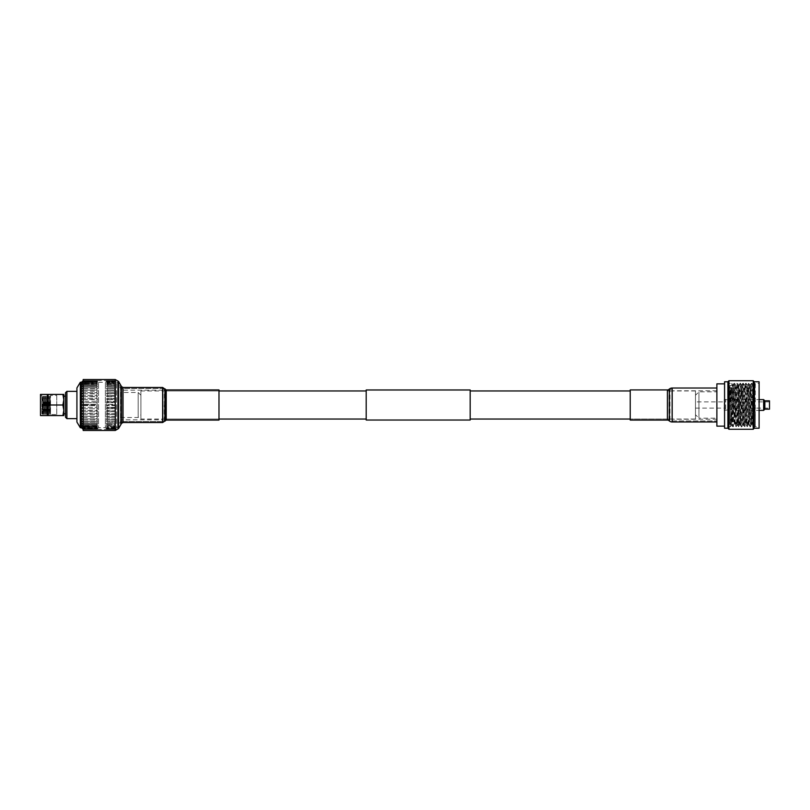<?xml version="1.0" encoding="UTF-8"?>
<svg xmlns="http://www.w3.org/2000/svg" width="810" height="810" viewBox="0 0 810 810"><rect width="100%" height="100%" fill="white"/><g stroke="black" fill="none" stroke-linecap="round" stroke-linejoin="round"><path stroke-width="0.61" stroke-dasharray="4.05 3.04" d="M366.201 390.967L366.201 419.033L366.201 390.967M166.232 389.924L166.232 405L166.232 390.967L218.983 390.967L218.983 405L218.983 390.967L140.899 390.967L140.899 419.033L140.899 390.967M123.009 387.464L123.009 405L123.009 388.496L162.638 388.496L162.638 405L162.638 388.496L164.268 389.438L164.602 419.975L164.602 390.025L166.232 390.967L166.232 419.033L218.983 419.033L218.983 405L218.983 419.033L140.899 419.033M695.476 419.033L695.476 390.967L695.476 419.033L630.231 419.033L667.399 419.033L667.399 390.967L667.399 419.033A3.463 3.463 0 0 1 669.627 419.853L669.971 420.137A3.463 3.463 0 0 0 672.199 420.947L716.88 420.947L716.88 389.053L716.88 420.947L716.88 389.053L716.88 420.947L671.875 420.947L671.875 389.053L671.875 420.947M695.476 390.967L667.399 390.967A3.463 3.463 0 0 0 669.627 390.147L669.971 389.863A3.463 3.463 0 0 1 672.199 389.053L671.875 389.053M470.185 390.967L470.185 419.033L470.185 390.967M470.185 420.025L470.185 389.975M366.201 420.025L366.201 389.975M218.983 389.924L218.983 420.076M83.177 379.536L83.177 430.464M83.177 405L83.177 429.421L83.177 405L97.494 405L96.835 407.389L96.835 405.668L83.177 405.668L83.177 407.389L83.177 405.668L96.835 405.668L97.494 405L96.835 402.61L97.494 405L82.478 405L83.177 405.668M40.5 395.452L41.867 395.452L41.867 414.548L41.867 395.452L42.262 413.869L42.657 395.452L42.657 414.548L43.041 396.13L43.041 413.869L42.657 414.548L42.262 413.869L40.5 414.548L40.5 395.452L40.5 414.548M43.041 396.13L43.436 414.548L43.831 396.13L43.436 414.548L43.041 396.13M43.831 396.13L44.226 414.548L44.621 396.13L44.226 414.548L43.831 396.13M44.621 396.13L45.016 414.548L45.411 396.13L45.016 414.548L44.621 396.13M45.411 396.13L45.806 414.548L46.2 396.13L45.806 414.548L45.411 396.13M46.2 396.13L46.595 414.548L46.99 396.13L46.595 414.548L46.2 396.13M46.99 396.13L47.375 414.548L47.77 396.13L47.375 414.548L46.99 396.13M47.77 396.13L48.165 414.548L48.559 396.13L48.165 414.548L47.77 396.13M48.559 396.13L48.954 414.548L49.349 396.13L48.954 414.548L48.559 396.13M49.349 396.13L49.744 414.548L50.139 396.13L49.744 414.548L49.349 396.13M50.139 396.13L50.534 414.548L50.534 395.452L56.761 395.452L56.761 414.548L50.534 414.548L50.139 413.869L50.139 396.13M140.899 414.791L140.899 395.209L140.899 414.791L138.176 417.514L138.176 392.485L120.417 392.485L120.417 417.514L120.417 392.485M140.899 395.209L138.176 392.485L138.176 417.514L120.417 417.514M163.094 419.793L163.094 390.207L163.094 419.793L120.417 419.793L120.417 390.207L120.417 419.793M163.094 390.207L120.417 390.207M163.094 388.496L163.094 421.504L163.094 388.496L120.417 388.496L117.572 382.239L116.438 382.239L114.726 380.578L115.425 381.308L114.726 380.67L107.163 380.67L106.464 381.308L107.163 380.578L114.726 380.589L107.163 380.589L106.464 381.308L107.163 380.67L114.726 380.67L115.425 381.308L114.726 380.589L107.163 380.578L105.371 382.32L98.536 382.32L96.835 380.578L97.494 381.308L96.835 380.67L83.177 380.892L96.835 380.67L97.494 381.308L96.835 380.589L83.177 380.578L96.835 380.589L83.177 380.578L82.478 381.308L83.177 380.67M163.094 421.504L120.417 421.504L120.417 388.496L120.417 421.504L117.572 427.761L117.572 382.239L117.572 427.761L116.438 427.761L116.438 382.239L116.438 427.761L114.726 429.421L107.163 429.421L106.464 428.692L107.163 429.33L106.464 428.328L107.163 428.854L106.464 427.579L107.163 428.014L106.464 426.485L107.163 426.809L106.464 425.048L107.163 425.26L106.464 423.296L107.163 423.387L106.464 421.251L107.163 421.22L106.464 418.952L107.163 418.81L106.464 416.441L107.163 416.178L106.464 413.738L107.163 413.363L106.464 410.903L107.163 410.417L106.464 407.977L107.163 407.389L106.464 405L107.163 404.332L106.464 402.023L107.163 401.274L107.163 399.583L106.464 399.097L107.163 398.277L107.163 396.637L106.464 396.262L107.163 395.381L107.163 393.822L106.464 393.559L107.163 392.647L107.163 391.19L106.464 391.048L107.163 390.106L107.163 388.78L106.464 388.749L107.163 387.798L107.163 386.613L106.464 386.704L107.163 385.752L107.163 384.74L106.464 384.952L107.163 384.021L107.163 383.191L106.464 383.515L107.163 381.145L106.464 381.672L107.163 380.892L114.726 380.892L115.425 381.672L107.163 381.145L114.726 381.571L115.425 382.421L107.163 381.986L107.163 382.624L114.726 382.624L115.425 383.515L114.726 383.191L114.726 384.021L114.726 383.191L107.163 383.191L107.163 384.021L114.726 384.021L115.425 384.952L114.726 384.74L114.726 385.752L114.726 384.74L107.163 384.74L107.163 385.752L114.726 385.752L115.425 386.704L114.726 386.613L114.726 387.798L114.726 386.613L107.163 386.613L107.163 387.798L114.726 387.798L115.425 388.749L114.726 388.78L114.726 390.106L114.726 388.78L107.163 388.78L107.163 390.106L114.726 390.106L115.425 391.048L114.726 391.19L114.726 392.647L114.726 391.19L107.163 391.19L107.163 392.647L114.726 392.647L115.425 393.559L114.726 393.822L114.726 395.381L114.726 393.822L107.163 393.822L107.163 395.381L114.726 395.381L115.425 396.262L114.726 396.637L114.726 398.277L114.726 396.637L107.163 396.637L107.163 398.277L114.726 398.277L115.425 399.097L114.726 399.583L114.726 401.274L114.726 399.583L107.163 399.583L107.163 401.274L114.726 401.274L115.425 402.023L114.726 404.332L114.726 402.61L107.163 402.61L106.464 405L107.163 407.389L114.726 407.389L114.726 405.668L115.425 407.977L114.726 410.417L114.726 408.726L107.163 408.726L107.163 410.417L115.425 410.903L114.726 413.363L114.726 411.723L107.163 411.723L107.163 413.363L115.425 413.738L114.726 416.178L114.726 414.619L107.163 414.619L107.163 416.178L115.425 416.441L114.726 418.81L114.726 417.352L107.163 417.352L107.163 418.81L115.425 418.952L114.726 421.22L114.726 419.894L107.163 419.894L107.163 421.22L115.425 421.251L114.726 423.387L114.726 422.202L107.163 422.202L107.163 423.387L115.425 423.296L114.726 425.26L114.726 424.248L107.163 424.248L107.163 425.26L115.425 425.048L114.726 426.809L114.726 425.979L107.163 425.979L107.163 426.809L115.425 426.485L114.726 428.014L114.726 427.376L107.163 427.376L107.163 428.014L115.425 427.579L114.726 428.854L107.163 428.854L115.425 428.328L114.726 429.33L107.163 429.33L114.726 429.33L115.425 428.692L114.726 429.411L107.163 429.421L114.726 429.411L115.425 428.692L114.726 429.33L107.163 429.33L106.464 428.692L107.163 429.411L105.371 427.68L105.371 382.32L105.371 427.68L98.536 427.68L98.536 382.32L98.536 427.68L96.835 429.421L83.177 429.421L96.835 429.411L83.177 429.411L82.478 428.692L83.177 429.33L96.835 429.33L97.494 428.692L96.835 429.411L97.494 428.692L96.835 429.33L83.177 429.33M114.726 404.332L115.425 405L114.726 405.668L107.163 405.668L114.726 405.668L115.425 405L114.726 404.332L107.163 404.332L114.726 404.332M96.835 380.892L97.494 381.672L96.835 381.145L83.177 381.571L96.835 381.145L97.494 381.672L96.835 380.892L83.177 380.892L96.835 380.892M96.835 381.571L97.494 382.421L96.835 381.986L96.835 382.624L96.835 381.986L83.177 381.986L83.177 382.624L83.177 381.986L97.494 382.421L96.835 381.571L83.177 381.571L96.835 381.571M96.835 382.624L97.494 383.515L96.835 383.191L96.835 384.021L96.835 383.191L83.177 383.191L83.177 384.021L83.177 383.191L97.494 383.515L96.835 382.624L83.177 382.624L96.835 382.624M96.835 384.021L97.494 384.952L96.835 384.74L96.835 385.752L96.835 384.74L83.177 384.74L83.177 385.752L83.177 384.74L97.494 384.952L96.835 384.021L83.177 384.021L96.835 384.021M96.835 385.752L97.494 386.704L96.835 386.613L96.835 387.798L96.835 386.613L83.177 386.613L83.177 387.798L83.177 386.613L97.494 386.704L96.835 385.752L83.177 385.752L96.835 385.752M96.835 387.798L97.494 388.749L96.835 388.78L96.835 390.106L96.835 388.78L83.177 388.78L83.177 390.106L83.177 388.78L97.494 388.749L96.835 387.798L83.177 387.798L96.835 387.798M96.835 390.106L97.494 391.048L96.835 391.19L96.835 392.647L96.835 391.19L83.177 391.19L83.177 392.647L83.177 391.19L97.494 391.048L96.835 390.106L83.177 390.106L96.835 390.106M96.835 392.647L97.494 393.559L96.835 393.822L96.835 395.381L96.835 393.822L83.177 393.822L83.177 395.381L83.177 393.822L97.494 393.559L96.835 392.647L83.177 392.647L96.835 392.647M96.835 395.381L97.494 396.262L96.835 396.637L96.835 398.277L96.835 396.637L83.177 396.637L83.177 398.277L83.177 396.637L97.494 396.262L96.835 395.381L83.177 395.381L96.835 395.381M96.835 398.277L97.494 399.097L96.835 401.274L96.835 399.583L83.177 399.583L83.177 401.274L83.177 399.583L97.494 399.097L96.835 398.277L83.177 398.277L96.835 398.277M96.835 401.274L97.494 402.023L96.835 402.61L83.177 402.61L83.177 404.332L83.177 402.61L96.835 402.61L97.494 402.023L96.835 401.274L83.177 401.274L96.835 401.274M96.835 407.389L97.494 407.977L96.835 410.417L96.835 408.726L83.177 408.726L83.177 410.417L83.177 408.726L96.835 408.726L97.494 407.977L96.835 407.389L83.177 407.389L96.835 407.389M96.835 410.417L97.494 410.903L96.835 413.363L96.835 411.723L83.177 411.723L83.177 413.363L83.177 411.723L96.835 411.723L97.494 410.903L83.177 410.417L96.835 410.417M96.835 413.363L97.494 413.738L96.835 416.178L96.835 414.619L83.177 414.619L83.177 416.178L83.177 414.619L96.835 414.619L97.494 413.738L83.177 413.363L96.835 413.363M96.835 416.178L97.494 416.441L96.835 418.81L96.835 417.352L83.177 417.352L83.177 418.81L83.177 417.352L96.835 417.352L97.494 416.441L83.177 416.178L96.835 416.178M96.835 418.81L97.494 418.952L96.835 421.22L96.835 419.894L83.177 419.894L83.177 421.22L83.177 419.894L96.835 419.894L97.494 418.952L83.177 418.81L96.835 418.81M96.835 421.22L97.494 421.251L96.835 423.387L96.835 422.202L83.177 422.202L83.177 423.387L83.177 422.202L96.835 422.202L97.494 421.251L83.177 421.22L96.835 421.22M96.835 423.387L97.494 423.296L96.835 425.26L96.835 424.248L83.177 424.248L83.177 425.26L83.177 424.248L96.835 424.248L97.494 423.296L83.177 423.387L96.835 423.387M96.835 425.26L97.494 425.048L96.835 426.809L96.835 425.979L83.177 425.979L83.177 426.809L83.177 425.979L96.835 425.979L97.494 425.048L83.177 425.26L96.835 425.26M96.835 426.809L97.494 426.485L96.835 428.014L96.835 427.376L83.177 427.376L83.177 428.014L83.177 427.376L96.835 427.376L97.494 426.485L83.177 426.809L96.835 426.809M96.835 428.014L97.494 427.579L96.835 428.854L83.177 428.854L96.835 428.429L97.494 427.579L83.177 428.014L96.835 428.014M96.835 428.854L97.494 428.328L96.835 429.108L83.177 429.108L96.835 429.108L97.494 428.328L83.177 428.854L96.835 428.854M76.92 418.659L76.92 391.341L76.92 418.659M65.539 413.819L65.539 396.181L65.539 413.819M63.828 413.819L63.828 396.181L63.828 413.819M83.177 404.332L96.835 404.332L83.177 404.332L82.478 405M107.163 425.979L114.726 425.979L115.425 425.048L106.464 425.048L107.163 425.979M114.726 426.809L106.464 426.485L107.163 427.376L114.726 427.376L115.425 426.485L114.726 426.809M107.163 424.248L114.726 424.248L115.425 423.296L106.464 423.296L107.163 424.248M107.163 422.202L114.726 422.202L115.425 421.251L106.464 421.251L107.163 422.202M107.163 419.894L114.726 419.894L115.425 418.952L107.163 418.81L106.464 418.952L107.163 419.894M107.163 417.352L114.726 417.352L115.425 416.441L107.163 416.178L106.464 416.441L107.163 417.352M107.163 414.619L114.726 414.619L115.425 413.738L107.163 413.363L106.464 413.738L107.163 414.619M107.163 411.723L114.726 411.723L115.425 410.903L107.163 410.417L106.464 410.903L107.163 411.723M107.163 408.726L114.726 408.726L115.425 407.977L114.726 407.389L107.163 407.389L106.464 407.977L107.163 408.726M107.163 402.61L114.726 402.61L115.425 402.023L114.726 401.274L107.163 401.274L106.464 402.023L107.163 402.61M107.163 399.583L115.425 399.097L114.726 398.277L107.163 398.277L106.464 399.097L107.163 399.583M107.163 396.637L115.425 396.262L114.726 395.381L107.163 395.381L106.464 396.262L107.163 396.637M107.163 393.822L115.425 393.559L114.726 392.647L107.163 392.647L106.464 393.559L107.163 393.822M107.163 391.19L115.425 391.048L114.726 390.106L107.163 390.106L106.464 391.048L107.163 391.19M107.163 388.78L115.425 388.749L114.726 387.798L107.163 387.798L106.464 388.749L107.163 388.78M107.163 386.613L115.425 386.704L114.726 385.752L107.163 385.752L106.464 386.704L107.163 386.613M107.163 384.74L115.425 384.952L114.726 384.021L107.163 384.021L106.464 384.952L107.163 384.74M107.163 383.191L115.425 383.515L114.726 382.624L107.163 382.624L106.464 383.515L107.163 383.191M107.163 381.986L115.425 382.421L114.726 381.571L107.163 381.986M107.163 381.145L115.425 381.672L114.726 380.892L107.163 381.145M114.726 428.014L106.464 427.579L107.163 428.429L114.726 428.014M114.726 428.854L106.464 428.328L107.163 429.108L114.726 428.854M63.828 410.295L63.828 415.591L62.886 415.591L63.828 410.295L62.886 405L63.828 399.705L63.828 410.295M63.828 394.409L63.828 399.705L62.886 394.409L63.828 394.409M65.539 392.708L65.539 417.292M66.906 418.659L66.906 391.341M76.92 387.929L76.92 422.071M80.332 382.239L80.332 427.761M81.466 382.239L81.466 427.761M83.177 380.892L82.478 381.672L83.177 381.145M83.177 381.571L82.478 382.421L83.177 381.986M83.177 382.624L82.478 383.515L83.177 383.191M83.177 384.021L82.478 384.952L83.177 384.74M83.177 385.752L82.478 386.704L83.177 386.613M83.177 387.798L82.478 388.749L83.177 388.78M83.177 390.106L82.478 391.048L83.177 391.19M83.177 392.647L82.478 393.559L83.177 393.822M83.177 395.381L82.478 396.262L83.177 396.637M83.177 398.277L82.478 399.097L83.177 399.583M83.177 401.274L82.478 402.023L83.177 402.61M83.177 407.389L82.478 407.977L83.177 408.726M83.177 410.417L82.478 410.903L83.177 411.723M83.177 413.363L82.478 413.738L83.177 414.619M83.177 416.178L82.478 416.441L83.177 417.352M83.177 418.81L82.478 418.952L83.177 419.894M83.177 421.22L82.478 421.251L83.177 422.202M83.177 423.387L82.478 423.296L83.177 424.248M83.177 425.26L82.478 425.048L83.177 425.979M83.177 426.809L82.478 426.485L83.177 427.376M83.177 428.014L82.478 427.579L83.177 428.429M83.177 428.854L82.478 428.328L83.177 429.108M47.324 394.409L48.276 394.409L47.324 399.705L48.276 405L47.324 410.295L48.276 415.591L47.324 415.591L47.324 394.409M48.276 415.591L62.886 415.591M48.276 405L62.886 405M48.276 394.409L62.886 394.409M40.5 394.409L40.5 415.591M56.761 414.548L56.761 395.452M115.425 405L106.464 405L115.425 405M115.425 402.023L106.464 402.023L115.425 402.023M115.425 407.977L106.464 407.977L115.425 407.977M115.425 410.903L106.464 410.903L115.425 410.903M115.425 413.738L106.464 413.738L115.425 413.738M115.425 416.441L106.464 416.441L115.425 416.441M115.425 418.952L106.464 418.952L115.425 418.952M115.425 421.251L106.464 421.251L115.425 421.251M115.425 423.296L106.464 423.296L115.425 423.296M115.425 425.048L106.464 425.048L115.425 425.048M115.425 426.485L106.464 426.485L115.425 426.485M115.425 427.579L106.464 427.579L115.425 427.579M115.425 428.328L106.464 428.328L115.425 428.328M115.425 428.692L106.464 428.692L115.425 428.692M115.425 399.097L106.464 399.097L115.425 399.097M115.425 396.262L106.464 396.262L115.425 396.262M115.425 393.559L106.464 393.559L115.425 393.559M115.425 391.048L106.464 391.048L115.425 391.048M115.425 388.749L106.464 388.749L115.425 388.749M115.425 386.704L106.464 386.704L115.425 386.704M115.425 384.952L106.464 384.952L115.425 384.952M115.425 383.515L106.464 383.515L115.425 383.515M115.425 382.421L106.464 382.421L115.425 382.421M115.425 381.672L106.464 381.672L115.425 381.672M115.425 381.308L106.464 381.308L115.425 381.308M82.478 402.023L83.177 402.023M82.478 407.977L83.177 407.977M82.478 410.903L83.177 410.903M82.478 413.738L83.177 413.738M82.478 416.441L83.177 416.441M82.478 418.952L83.177 418.952M82.478 421.251L83.177 421.251M97.494 423.296L82.478 423.296L97.494 423.296M97.494 425.048L82.478 425.048L97.494 425.048M97.494 426.485L82.478 426.485L97.494 426.485M97.494 427.579L82.478 427.579L97.494 427.579M97.494 428.328L82.478 428.328L97.494 428.328M97.494 428.692L82.478 428.692L97.494 428.692M82.478 399.097L83.177 399.097M82.478 396.262L83.177 396.262M82.478 393.559L83.177 393.559M82.478 391.048L83.177 391.048M82.478 388.749L83.177 388.749M97.494 386.704L82.478 386.704L97.494 386.704M97.494 384.952L82.478 384.952L97.494 384.952M97.494 383.515L82.478 383.515L97.494 383.515M97.494 382.421L82.478 382.421L97.494 382.421M97.494 381.672L82.478 381.672L97.494 381.672M97.494 381.308L82.478 381.308L97.494 381.308M695.476 401.882L695.476 408.118L695.476 401.882L724.272 401.882L724.272 408.118L724.272 401.882M695.476 408.118L724.272 408.118M724.272 410.559L724.272 399.441L724.272 410.559L733.303 408.736L733.303 401.264L733.303 408.736L734.224 409.333L734.224 400.666L735.429 400.666L735.429 409.333L735.429 400.666M724.272 399.441L725.638 399.441L725.638 410.559L725.638 399.441L733.303 401.264L734.224 400.666L734.224 409.333L735.429 409.333M716.88 419.216L716.88 390.784L716.88 419.216L671.875 419.216L671.875 390.784L671.875 419.216M716.88 390.784L671.875 390.784M716.88 391.827L716.88 418.173L698.949 418.173L698.949 391.827L698.949 418.173L695.476 414.71L695.476 395.29L698.949 391.827L716.88 391.827L716.88 418.173M727.906 422.466A2.096 2.096 0 0 1 728.352 422.881L730.002 422.881L730.002 387.119L728.352 387.119L728.352 422.881L728.352 387.119A2.096 2.096 0 0 1 727.906 387.534L727.906 422.466L727.906 387.534M730.002 387.119L730.002 422.881M730.002 424.572L730.002 385.428L730.002 424.572L738.416 424.572L738.416 385.428L738.416 424.572M730.002 385.428L738.416 385.428M731.005 388.628L731.005 421.372L731.005 388.628L738.416 387.484L738.416 422.516L738.416 387.484M731.005 421.372L738.416 422.516M731.005 417.241L731.005 392.759L731.005 417.241L735.429 417.241L735.429 392.759L735.429 417.241M731.005 392.759L735.429 392.759M755.284 386.937L755.122 383.515L754.302 383.332L755.284 416.542L753.705 389.468L754.191 425.574L755.011 383.332C754.535 381.996 754.049 428.004 753.563 426.667C753.087 428.004 752.601 381.996 752.125 383.332C751.639 381.996 751.164 428.004 750.678 426.667C750.202 428.004 749.716 381.996 749.24 383.332C748.754 381.996 748.268 428.004 747.792 426.667L747.792 426.667C747.306 428.004 746.83 381.996 746.344 383.332C745.868 381.996 745.382 428.004 744.906 426.667L744.906 426.667C744.42 428.004 743.934 381.996 743.458 383.332C742.972 381.996 742.497 428.004 742.011 426.667L742.011 426.667C741.535 428.004 741.049 381.996 740.573 383.332C740.087 381.996 739.611 428.004 739.125 426.667L739.125 426.667C738.649 428.004 738.163 381.996 737.677 383.332C737.201 381.996 736.715 428.004 736.239 426.667L736.239 426.667C735.753 428.004 735.278 381.996 734.792 383.332C734.316 381.996 733.83 428.004 733.344 426.667L733.344 426.667C732.868 428.004 732.382 381.996 731.906 383.332C731.42 381.996 730.944 428.004 730.458 426.667L729.314 387.656L731.491 387.656L730.579 388.911L729.314 387.656M753.705 389.468L753.371 384.922L754.302 383.332C753.816 381.996 753.351 428.004 752.854 426.667L754.201 425.574L755.284 426.667L755.284 383.332L759.102 383.332L759.102 426.667L759.102 383.332M727.906 383.332L727.906 426.667L727.906 383.332L731.906 383.332L732.827 384.922L731.389 425.078L730.225 388.911M727.906 426.667L730.458 426.667L731.734 425.088L730.579 388.911M753.371 384.922L751.943 425.088L752.844 426.647C752.389 428.004 751.893 381.996 751.407 383.332C750.85 385.297 750.354 430.859 749.959 426.667L748.521 383.332L747.073 426.667C746.587 428.186 746.131 382.148 745.635 383.332C745.139 381.996 744.663 428.034 744.188 426.667C743.722 428.004 743.236 381.996 742.75 383.332L741.302 426.667C740.917 431.153 740.32 382.603 739.854 383.332L738.416 426.667C737.91 427.457 737.444 381.621 736.968 383.332L736.958 383.353C736.482 381.996 736.006 427.943 735.531 426.667C735.045 428.004 734.559 381.996 734.083 383.332L735.713 384.922L734.275 425.078L732.827 384.922M732.817 384.912L734.062 383.353C733.597 381.996 733.121 428.004 732.635 426.667L734.619 425.088L733.171 384.912L731.734 425.088L732.625 426.647L731.491 387.656M753.705 403.036L753.047 384.922L751.599 425.078L750.485 384.922L749.058 425.088L747.6 384.922L746.172 425.088L744.714 384.922L743.286 425.088L741.818 384.922L740.391 425.088L738.933 384.922L737.505 425.088L736.057 384.912L736.958 383.353L737.677 383.332L738.609 384.922L737.14 425.088L735.713 384.922M735.703 384.912L734.619 425.088L736.239 426.667L737.161 425.078L739.125 426.667L740.046 425.078L738.609 384.922M738.933 384.922L740.573 383.332L741.494 384.922L740.046 425.078L742.011 426.667L742.942 425.078L741.494 384.922M741.818 384.922L742.75 383.332L744.38 384.922L742.942 425.078L744.906 426.667L745.828 425.078L744.724 384.912M744.714 384.922L745.635 383.332L747.276 384.922L745.828 425.078L747.792 426.667L748.713 425.078L747.62 384.912M747.6 384.922L748.521 383.332L750.161 384.922L748.713 425.078L750.678 426.667L751.599 425.078L750.505 384.912M750.485 384.922L751.407 383.332L753.391 384.912M755.284 416.542L755.284 426.667L759.102 426.667M724.575 426.141L724.575 383.859L724.575 426.141M735.429 401.882L735.429 408.118L735.429 401.882L769.5 401.882L769.5 408.118L769.5 401.882M735.429 408.118L769.5 408.118M735.429 410.376L735.429 399.624L735.429 410.376L759.102 410.376M735.429 399.624L759.102 399.624M763.638 399.624L763.638 410.376M764.853 409.161L764.853 400.839M769.5 409.161L769.5 400.839M716.88 383.859L716.88 426.141M724.575 381.773L724.575 428.227M727.906 381.773L727.906 428.227M754.252 381.773L754.252 428.227M759.102 428.227L759.102 381.773M728.939 429.259L728.939 380.74M753.219 380.74L753.219 429.259M695.476 395.29L695.476 414.71M630.231 419.033L630.231 390.967L630.231 419.033M716.88 388.02L716.88 421.98L716.88 388.02M630.231 420.076L630.231 389.924M118.554 381.419L118.554 428.581M115.283 379.536L115.283 430.464M121.551 386.613L121.551 423.387M162.638 387.464L162.638 422.536M83.177 380.578L115.283 380.578L117.653 381.935L117.653 405L117.653 381.935L120.649 387.129L120.649 422.871L120.649 387.129L123.009 388.496L123.009 422.536M165.169 388.921L165.169 421.078M165.503 389.499L165.503 420.501M83.177 429.421L115.283 429.421L115.283 405L115.283 429.421L117.653 428.065L117.653 405L117.653 428.065L120.649 422.871L123.009 421.504L123.009 405L123.009 421.504L162.638 421.504L164.268 420.562L164.268 405L164.268 420.562L166.232 419.033L166.232 405L166.232 420.076M667.399 420.076L667.399 389.924M668.959 420.643L668.959 389.357M669.627 390.147L669.627 419.853L669.627 390.147M669.971 420.137L669.971 389.863L669.971 420.137M672.199 420.947L672.199 389.053L672.199 420.947M672.199 421.98L672.199 388.02M669.303 420.927L669.303 389.073"/><path stroke-width="1.21" d="M366.201 390.967L218.983 390.967M366.201 419.033L218.983 419.033M470.185 389.975L470.185 420.025L366.201 420.025L366.201 389.975L470.185 389.975M630.231 390.967L470.185 390.967M630.231 419.033L470.185 419.033M166.232 389.924L166.232 420.076L218.983 420.076L218.983 389.924L166.232 389.924L162.638 387.464L123.009 387.464L121.551 386.613L118.554 381.419L115.283 379.536L83.177 379.536L83.177 405L82.478 405L83.177 404.332M166.232 420.076L162.638 422.536L123.009 422.536L121.551 423.387L118.554 428.581L115.283 430.464L83.177 430.464L83.177 405M65.539 417.292L65.539 392.708L66.906 391.341L66.906 418.659L65.539 417.292M47.324 415.591L48.276 415.591L47.324 410.295L47.324 415.591L40.5 415.591L40.5 394.409L47.324 394.409L47.324 399.705L48.276 394.409L47.324 394.409M48.276 405L47.324 410.295L47.324 399.705L48.276 405L62.886 405L63.828 410.295L63.828 399.705L62.886 405M83.177 429.33L81.466 427.761L81.466 382.239L83.177 380.67M83.177 429.108L82.478 428.328L83.177 428.854M83.177 428.429L82.478 427.579L83.177 428.014M83.177 427.376L82.478 426.485L83.177 426.809M83.177 425.979L82.478 425.048L83.177 425.26M83.177 424.248L82.478 423.296L83.177 423.387M83.177 422.202L82.478 421.251L83.177 421.22M83.177 419.894L82.478 418.952L83.177 418.81M83.177 417.352L82.478 416.441L83.177 416.178M83.177 414.619L82.478 413.738L83.177 413.363M83.177 411.723L82.478 410.903L83.177 410.417M83.177 408.726L82.478 407.977L83.177 407.389M83.177 405.668L82.478 405M83.177 402.61L82.478 402.023L83.177 401.274M83.177 399.583L82.478 399.097L83.177 398.277M83.177 396.637L82.478 396.262L83.177 395.381M83.177 393.822L82.478 393.559L83.177 392.647M83.177 391.19L82.478 391.048L83.177 390.106M83.177 388.78L82.478 388.749L83.177 387.798M83.177 386.613L82.478 386.704L83.177 385.752M83.177 384.74L82.478 384.952L83.177 384.021M83.177 383.191L82.478 383.515L83.177 382.624M83.177 381.986L82.478 382.421L83.177 381.571M83.177 381.145L82.478 381.672L83.177 380.892M81.466 382.239L80.332 382.239L80.332 427.761L81.466 427.761M80.332 427.761L76.92 422.071L76.92 387.929L80.332 382.239M76.92 391.341L66.906 391.341M76.92 418.659L66.906 418.659M65.539 396.181L63.828 396.181M65.539 413.819L63.828 413.819M63.828 415.591L63.828 410.295L62.886 415.591L63.828 415.591M63.828 394.409L63.828 399.705L62.886 394.409L63.828 394.409M48.276 415.591L62.886 415.591M48.276 394.409L62.886 394.409M83.177 402.023L82.478 402.023M83.177 407.977L82.478 407.977M83.177 410.903L82.478 410.903M83.177 413.738L82.478 413.738M83.177 416.441L82.478 416.441M83.177 418.952L82.478 418.952M83.177 421.251L82.478 421.251M83.177 399.097L82.478 399.097M83.177 396.262L82.478 396.262M83.177 393.559L82.478 393.559M83.177 391.048L82.478 391.048M83.177 388.749L82.478 388.749M727.906 381.773L724.575 381.773L724.575 428.227L727.906 428.227L727.906 381.773L728.939 380.74L728.939 429.259L753.219 429.259L753.219 380.74L754.252 381.773L759.102 381.773L759.102 428.227L754.252 428.227L754.252 381.773M727.906 428.227L728.939 429.259M754.252 428.227L753.219 429.259M728.939 380.74L753.219 380.74M724.575 426.141L716.88 426.141L716.88 383.859L724.575 383.859M764.853 400.839L764.853 409.161L763.638 410.376L763.638 399.624L764.853 400.839L769.5 400.839L769.5 409.161L764.853 409.161M759.102 410.376L763.638 410.376M759.102 399.624L763.638 399.624M716.88 388.02L672.199 388.02A4.506 4.506 0 0 0 669.303 389.073L669.303 420.927A4.506 4.506 0 0 0 672.199 421.98L716.88 421.98M668.959 389.357A2.43 2.43 0 0 1 667.399 389.924L667.399 420.076A2.43 2.43 0 0 1 668.959 420.643M667.399 389.924L630.231 389.924L630.231 420.076L667.399 420.076M118.554 428.581L118.554 381.419M115.283 430.464L115.283 379.536M121.551 423.387L121.551 386.613M123.009 422.536L123.009 387.464M162.638 422.536L162.638 387.464M165.169 421.078L165.169 388.921M165.503 420.501L165.503 389.499M669.303 389.073L669.303 420.927M672.199 388.02L672.199 421.98"/></g></svg>
